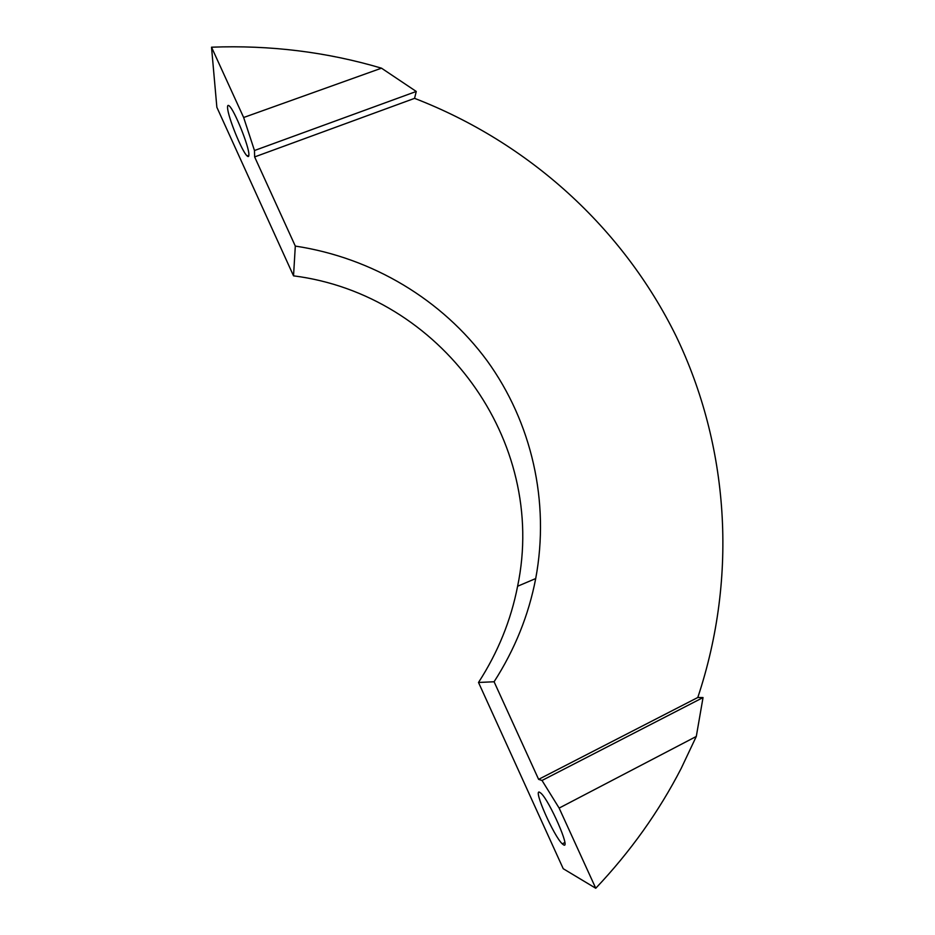 <?xml version="1.0" encoding="UTF-8"?>
<svg xmlns="http://www.w3.org/2000/svg" width="935" height="935" viewBox="0 0 935 935"><rect width="100%" height="100%" fill="white"/><g stroke="black" fill="none" stroke-linecap="round" stroke-linejoin="round"><path stroke-width="1.4" d="M563.548 844.843C571.028 849.927 549.535 800.757 541.014 793.277L539.553 792.214C532.892 788.766 553.73 836.1 562.297 843.861L563.548 844.843M248.897 154.544C249.107 146.561 234.44 110.108 229.332 105.994C228 104.778 227.415 105.363 227.567 107.759C227.871 116.852 242.048 151.739 247.109 155.923C248.348 157.092 248.944 156.636 248.897 154.544M703.038 697.568L696.294 736.453L559.142 808.085L542.019 780.468L703.038 697.568L697.79 697.498L538.618 779.358L494.089 681.767C514.823 649.486 528.696 615.09 535.708 578.555C550.049 501.604 531.618 422.328 487.217 360.898C442.313 299.808 372.562 257.768 295.308 246.08L254.636 156.928L414.567 98.35C529 142.552 622.932 228 676.169 336.273C728.435 444.92 738.556 575.247 697.79 697.498M494.089 681.767L478.51 682.468L563.232 868.72L595.759 888.25C630.459 851.586 658.941 811.615 681.229 768.336L696.294 736.453M478.51 682.468C497.923 652.42 510.954 620.337 517.604 586.245C548.062 440.514 440.397 294.408 293.532 275.848L216.862 107.28L211.52 47.194L243.649 117.506L381.492 68.173C326.818 51.974 270.168 44.973 211.52 47.194M381.492 68.173L416.262 91.466L414.567 98.35M559.142 808.085L595.759 888.25M542.019 780.468L538.618 779.358M293.532 275.848L295.308 246.08M416.262 91.466L254.472 150.523L254.636 156.928M254.472 150.523L243.649 117.506M248.885 155.268L247.109 155.923M564.81 842.54L562.297 843.861M517.604 586.245L535.708 578.555"/></g></svg>
